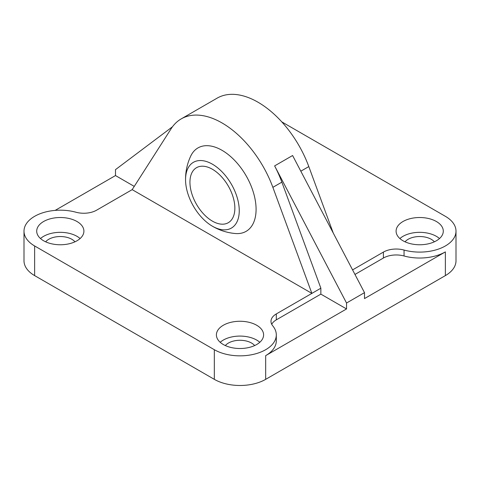 <?xml version="1.0" encoding="UTF-8"?>
<svg xmlns="http://www.w3.org/2000/svg" width="480" height="480" viewBox="0 0 480 480"><rect width="100%" height="100%" fill="white"/><g stroke="black" fill="none" stroke-linecap="round" stroke-linejoin="round"><path stroke-width="0.72" d="M405.024 241.812A16.338 9.432 180 0 1 431.25 239.292A16.338 9.432 180 0 1 434.364 241.812M399.894 238.548A23.598 13.626 180 0 1 436.38 236.328A23.598 13.626 180 0 1 439.5 238.548M436.38 221.508A23.598 13.626 180 0 1 443.292 231.138A23.598 13.626 180 0 1 428.724 243.726A23.598 13.626 180 0 1 403.008 240.774A23.598 13.626 180 0 1 396.096 231.138A23.598 13.626 180 0 1 410.664 218.55A23.598 13.626 180 0 1 436.38 221.508M45.636 241.812A16.338 9.432 180 0 1 71.856 239.292A16.338 9.432 180 0 1 74.976 241.812M40.5 238.548A23.598 13.626 180 0 1 76.992 236.328A23.598 13.626 180 0 1 80.106 238.548M76.992 221.508A23.598 13.626 180 0 1 83.904 231.138A23.598 13.626 180 0 1 69.336 243.726A23.598 13.626 180 0 1 43.62 240.774A23.598 13.626 180 0 1 36.708 231.138A23.598 13.626 180 0 1 51.276 218.55A23.598 13.626 180 0 1 76.992 221.508M225.33 345.558A16.338 9.432 180 0 1 251.55 343.038A16.338 9.432 180 0 1 254.67 345.558M220.2 342.294A23.598 13.626 180 0 1 256.686 340.074A23.598 13.626 180 0 1 259.8 342.294M256.686 325.254A23.598 13.626 180 0 1 263.598 334.884A23.598 13.626 180 0 1 249.03 347.472A23.598 13.626 180 0 1 223.314 344.52A23.598 13.626 180 0 1 216.402 334.884A23.598 13.626 180 0 1 230.97 322.302A23.598 13.626 180 0 1 256.686 325.254M222.03 122.946A81.684 47.16 60 0 1 272.868 187.338L311.88 293.388L276.306 313.926A18.15 10.482 0 0 0 270.99 321.336A18.15 10.482 0 0 0 272.76 325.854A36.306 20.958 180 0 1 276.306 334.884A36.306 20.958 180 0 1 253.89 354.252A36.306 20.958 180 0 1 214.332 349.71L34.632 245.958A36.306 20.958 180 0 1 24 231.138A36.306 20.958 180 0 1 75.948 212.226A18.15 10.482 0 0 0 96.606 210.18L132.18 189.642L171.192 128.634A81.684 47.16 60 0 1 181.188 118.902A81.684 47.16 60 0 1 222.03 122.946M281.856 182.148A81.684 47.16 -120 0 0 274.626 165.894L346.536 303.024L346.536 308.952L320.862 294.126L320.862 288.198L281.856 182.148L272.868 187.338M333.27 233.088L308.808 166.584A81.684 47.16 -120 0 0 257.97 102.198A81.684 47.16 -120 0 0 217.128 98.148L181.188 118.902M185.562 180.57A54.456 54.456 0 0 1 190.704 156.132A48.162 27.804 60 0 1 222.03 150.318A48.162 27.804 60 0 1 255.396 201.036A48.162 27.804 60 0 1 235.386 233.526A54.456 54.456 0 0 1 211.656 225.762A37.98 21.93 60 0 1 185.562 180.57A37.98 21.93 60 0 1 212.406 164.19A37.98 21.93 60 0 1 239.256 210.702A37.98 21.93 60 0 1 212.406 226.206A37.98 21.93 60 0 1 211.656 225.762M346.536 303.024L364.506 292.644L292.596 155.52L274.626 165.894M364.506 292.644L364.506 298.578L445.368 251.892A36.306 20.958 0 0 1 404.052 255.984L404.052 250.056A18.15 10.482 0 0 0 383.394 252.102L352.572 269.892M134.256 186.396L115.494 175.56L115.494 169.632L172.464 126.78M55.17 210.39L115.494 175.56M271.728 324.3A18.15 10.482 180 0 1 276.306 319.854L320.862 294.126M346.536 308.952L265.668 355.638A36.306 20.958 0 0 0 276.306 340.812L276.306 334.884M320.862 288.198L311.88 293.388L132.18 189.642M354.96 274.446L383.394 258.03A18.15 10.482 180 0 1 404.052 255.984M24 231.138L24 260.784A36.306 20.958 0 0 0 34.632 275.604L214.332 379.35A36.306 20.958 0 0 0 265.668 379.35L445.368 275.604A36.306 20.958 0 0 0 456 260.784L456 231.138A36.306 20.958 180 0 1 404.052 250.056M281.778 121.872L445.368 216.318A36.306 20.958 180 0 1 456 231.138M212.406 169.26A31.764 18.342 60 0 1 233.154 197.256A31.764 18.342 60 0 1 228.288 222.708A31.764 18.342 60 0 1 212.406 221.136A31.764 18.342 60 0 1 191.652 193.14A31.764 18.342 60 0 1 196.518 167.688A31.764 18.342 60 0 1 212.406 169.26M300.816 171.198L308.808 166.584M276.306 319.854L276.306 313.926M383.394 258.03L383.394 252.102M265.668 379.35L265.668 355.638M445.368 275.604L445.368 251.892M34.632 275.604L34.632 245.958M214.332 379.35L214.332 349.71"/></g></svg>
